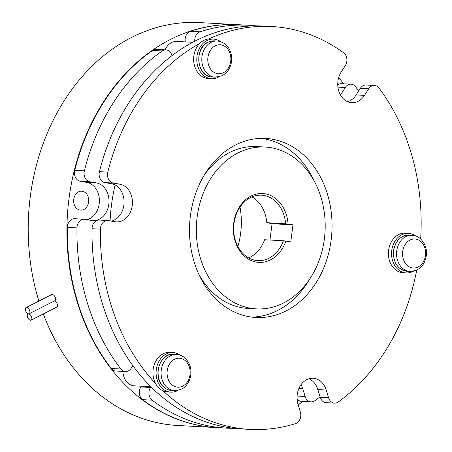 <?xml version="1.0" encoding="UTF-8"?>
<svg xmlns="http://www.w3.org/2000/svg" width="452" height="452" viewBox="0 0 452 452"><rect width="100%" height="100%" fill="white"/><g stroke="black" fill="none" stroke-linecap="round" stroke-linejoin="round"><path stroke-width="0.68" d="M420.654 238.989A201.739 160.262 93.1 0 0 379.064 88.1A8.622 6.848 93.1 0 0 375.115 85.541A8.622 6.848 93.1 0 0 374.476 85.468A8.622 6.848 93.1 0 0 368.702 88.784L360.34 88.332A8.622 6.848 -86.9 0 1 366.109 85.016L374.476 85.468M285.63 223.689A32.759 26.024 93.1 0 0 263.934 195.467A32.759 26.024 93.1 0 0 261.493 195.191A32.759 26.024 93.1 0 0 233.842 224.949A32.759 26.024 93.1 0 0 255.51 260.335A32.759 26.024 93.1 0 0 257.945 260.612A32.759 26.024 93.1 0 0 283.41 240.758L285.856 241.063A34.488 27.397 -86.9 0 1 256.329 262.098A34.488 27.397 -86.9 0 1 233.707 223.237A34.488 27.397 -86.9 0 1 265.2 193.818A34.488 27.397 -86.9 0 1 288.071 223.989L266.804 222.666L272.076 223.712L269.957 240.029M251.962 196.897A32.759 26.024 -86.9 0 1 266.804 222.666M43.285 313.948A201.739 160.262 93.1 0 0 162.669 423.773A201.739 160.262 93.1 0 0 177.681 425.485L216.372 427.586A201.739 160.262 93.1 0 0 216.581 427.598M250.346 308.191A81.038 64.382 93.1 0 0 256.374 308.88A81.038 64.382 93.1 0 0 324.773 235.255A81.038 64.382 93.1 0 0 271.189 147.725A81.038 64.382 93.1 0 0 265.154 147.036A81.038 64.382 93.1 0 0 196.761 220.661A81.038 64.382 93.1 0 0 250.346 308.191M256.374 308.88L248.007 308.422A81.038 64.382 -86.9 0 1 241.978 307.739A81.038 64.382 -86.9 0 1 198.581 273.72M171.302 384.16A14.526 11.537 -86.9 0 1 169.681 363.792A14.526 11.537 -86.9 0 1 185.93 361.244A14.526 11.537 -86.9 0 1 187.552 381.612A14.526 11.537 -86.9 0 1 171.302 384.16M215.242 45.833A14.526 11.537 -86.9 0 1 230.124 53.811A14.526 11.537 -86.9 0 1 223.401 72.727A14.526 11.537 -86.9 0 1 208.519 64.749A14.526 11.537 -86.9 0 1 215.242 45.833M180.015 355.131A19.831 15.752 93.1 0 0 174.393 352.701A19.831 15.752 93.1 0 0 172.918 352.537A19.831 15.752 93.1 0 0 156.183 370.55A19.831 15.752 93.1 0 0 169.297 391.969A19.831 15.752 93.1 0 0 170.771 392.133A19.831 15.752 93.1 0 0 178.105 390.319M111.429 221.124A18.967 15.069 93.1 0 0 124.074 202.021A18.967 15.069 93.1 0 0 111.429 183.721L119.797 184.173A18.967 15.069 93.1 0 1 132.34 204.66A18.967 15.069 93.1 0 1 116.328 221.892A18.967 15.069 93.1 0 1 114.921 221.729L108.356 220.587A8.622 6.848 93.1 0 0 107.712 220.514A8.622 6.848 93.1 0 0 100.395 229.17A201.739 160.262 93.1 0 0 155.465 383.33A19.831 15.752 93.1 0 0 162.94 390.782A19.831 15.752 93.1 0 0 166.161 391.794A19.831 15.752 93.1 0 0 167.635 391.963L170.771 392.133M220.717 41.708A19.831 15.752 93.1 0 0 215.101 39.284A19.831 15.752 93.1 0 0 213.626 39.115A19.831 15.752 93.1 0 0 196.891 57.127A19.831 15.752 93.1 0 0 210.005 78.546A19.831 15.752 93.1 0 0 211.479 78.716A19.831 15.752 93.1 0 0 218.808 76.902M347.65 101.717A18.967 15.069 93.1 0 0 356.125 94.931L364.493 95.389A18.967 15.069 93.1 0 1 351.797 102.689A18.967 15.069 93.1 0 1 350.385 102.531A18.967 15.069 93.1 0 1 341.153 72.117L345.368 65.512A8.622 6.848 93.1 0 0 343.605 52.737A201.739 160.262 93.1 0 0 286.704 28.227A201.739 160.262 93.1 0 0 271.697 26.515A201.739 160.262 93.1 0 0 208.632 38.979A19.831 15.752 93.1 0 0 199.592 43.556A19.831 15.752 93.1 0 0 194.157 64.224A19.831 15.752 93.1 0 0 206.863 78.377A19.831 15.752 93.1 0 0 208.338 78.546L211.479 78.716M425.479 255.487A14.526 11.537 -86.9 0 1 412.213 267.878A14.526 11.537 -86.9 0 1 402.687 251.515A14.526 11.537 -86.9 0 1 415.947 239.119A14.526 11.537 -86.9 0 1 425.479 255.487M415.478 235.927A19.831 15.752 93.1 0 0 409.862 233.503A19.831 15.752 93.1 0 0 408.388 233.334A19.831 15.752 93.1 0 0 391.652 251.346A19.831 15.752 93.1 0 0 404.76 272.765A19.831 15.752 93.1 0 0 406.235 272.935A19.831 15.752 93.1 0 0 413.569 271.121M408.388 233.334L405.246 233.164A19.831 15.752 93.1 0 0 388.511 251.176A19.831 15.752 93.1 0 0 401.625 272.596A19.831 15.752 93.1 0 0 403.099 272.765L406.235 272.935M358.651 90.982A201.739 160.262 93.1 0 0 355.639 86.829A8.622 6.848 93.1 0 0 351.696 84.27A8.622 6.848 93.1 0 0 351.051 84.196A8.622 6.848 93.1 0 0 345.283 87.518L337.921 87.117M337.751 84.778A8.622 6.848 -86.9 0 1 341.429 83.676L351.051 84.196M171.969 55.647L171.845 55.223A8.622 6.848 93.1 0 0 166.539 49.935A8.622 6.848 93.1 0 0 165.901 49.861A8.622 6.848 93.1 0 0 162.223 50.963A201.739 160.262 93.1 0 0 84.383 170.833A8.622 6.848 93.1 0 0 89.807 181.76L80.19 181.235A8.622 6.848 -86.9 0 1 74.761 170.314L84.383 170.833M162.223 50.963L152.601 50.443A8.622 6.848 -86.9 0 1 156.279 49.341L165.901 49.861M340.463 95.005A18.967 15.069 93.1 0 0 341.068 94.118L345.283 87.518M255.787 25.877A201.739 160.262 93.1 0 0 248.272 25.244A201.739 160.262 93.1 0 0 200.004 31.838A8.622 6.848 93.1 0 0 194.778 41.211M248.272 25.244L238.65 24.724A201.739 160.262 93.1 0 0 190.382 31.312L200.004 31.838M314.586 181.738A89.66 71.23 93.1 0 0 263.928 138.736A89.66 71.23 93.1 0 0 261.431 138.357M272.296 139.188A89.66 71.23 93.1 0 0 265.623 138.425A89.66 71.23 93.1 0 0 189.947 219.887A89.66 71.23 93.1 0 0 249.238 316.728A89.66 71.23 93.1 0 0 255.911 317.485A89.66 71.23 93.1 0 0 331.582 236.029A89.66 71.23 93.1 0 0 272.296 139.188M271.697 26.515L263.33 26.063A201.739 160.262 93.1 0 0 99.44 171.653L107.802 172.105A8.622 6.848 93.1 0 0 113.232 183.026L104.87 182.574A8.622 6.848 -86.9 0 1 99.44 171.653M199.592 43.556A201.739 160.262 93.1 0 0 107.802 172.105M122.916 371.403A15.521 12.328 93.1 0 0 133.25 385.714A15.521 12.328 93.1 0 0 134.402 385.844L150.849 386.737M79.97 210.056A9.481 7.531 -86.9 0 1 73.699 199.812A9.481 7.531 -86.9 0 1 81.699 191.196A9.481 7.531 -86.9 0 1 82.405 191.275A9.481 7.531 -86.9 0 1 88.677 201.519A9.481 7.531 -86.9 0 1 80.676 210.135A9.481 7.531 -86.9 0 1 79.97 210.056M238.441 24.713A201.739 160.262 93.1 0 0 238.232 24.702A201.739 160.262 93.1 0 0 67.964 207.982A201.739 160.262 93.1 0 0 201.36 425.874A201.739 160.262 93.1 0 0 216.372 427.586M298.139 404.749A201.739 160.262 93.1 0 0 303.043 401.427M343.712 83.801A201.739 160.262 93.1 0 0 338.689 77.586M251.736 317.106A89.66 71.23 93.1 0 0 309.27 279.726M203.897 175.732A81.038 64.382 -86.9 0 1 256.792 146.584L265.154 147.036M172.918 352.537L169.782 352.362A19.831 15.752 93.1 0 0 155.126 362.532A19.831 15.752 93.1 0 0 155.465 383.33M162.94 390.782A201.739 160.262 93.1 0 0 249.837 429.4A201.739 160.262 93.1 0 0 295.427 423.665A8.622 6.848 93.1 0 0 300.36 412.054L298.009 404.314A18.967 15.069 93.1 0 1 313.146 378.234A18.967 15.069 93.1 0 1 326.225 390.031L328.576 397.771A8.622 6.848 93.1 0 0 334.52 403.133A8.622 6.848 93.1 0 0 338.299 401.964A201.739 160.262 93.1 0 0 416.75 270.019M364.493 95.389L368.702 88.784M213.626 39.115L210.491 38.945A19.831 15.752 93.1 0 0 208.632 38.979M119.797 184.173L113.232 183.026M100.395 229.17L92.027 228.718A201.739 160.262 93.1 0 0 241.47 428.948L249.837 429.4M92.027 228.718A8.622 6.848 -86.9 0 1 99.35 220.056L107.712 220.514M111.429 183.721L104.87 182.574M356.125 94.931L360.34 88.332M334.52 403.133L326.152 402.681A8.622 6.848 -86.9 0 1 320.208 397.319L317.858 389.573A18.967 15.069 93.1 0 0 308.919 378.753M192.71 42.296L176.794 41.431A15.521 12.328 93.1 0 0 165.127 49.822M237.882 246.436A68.97 54.794 93.1 0 0 240.018 207.112M238.232 24.702L199.541 22.6A201.739 160.262 93.1 0 0 38.883 301.083M76.97 227.904L67.348 227.379A201.739 160.262 93.1 0 0 111.294 368.487L120.916 369.013A201.739 160.262 93.1 0 1 76.97 227.904A8.622 6.848 93.1 0 1 84.287 219.243A8.622 6.848 93.1 0 1 84.931 219.316L91.496 220.457A18.967 15.069 93.1 0 0 92.903 220.621A18.967 15.069 93.1 0 0 108.915 203.389A18.967 15.069 93.1 0 0 96.372 182.902L89.807 181.76M120.916 369.013A8.622 6.848 93.1 0 0 125.424 371.538A8.622 6.848 93.1 0 0 131.193 368.216L132.837 365.645M150.499 387.471A8.622 6.848 93.1 0 0 152.166 400.173L142.544 399.653A8.622 6.848 -86.9 0 1 140.877 386.946L150.499 387.471L150.923 386.81M152.166 400.173A201.739 160.262 93.1 0 0 226.412 428.129A201.739 160.262 93.1 0 0 233.955 428.315M297.088 396.065L305.151 396.5L302.8 388.76A18.967 15.069 93.1 0 0 301.049 384.646M305.151 396.5A8.622 6.848 93.1 0 0 311.095 401.862A8.622 6.848 93.1 0 0 314.874 400.692A201.739 160.262 93.1 0 0 320.044 396.783M115.107 184.981A160.358 127.391 93.1 0 0 110.085 220.887M142.544 399.653A201.739 160.262 93.1 0 0 216.79 427.609L226.412 428.129M311.095 401.862L301.473 401.342A8.622 6.848 -86.9 0 1 297.071 398.952M140.877 386.946L141.346 386.223M125.424 371.538L115.802 371.013A8.622 6.848 -86.9 0 1 111.294 368.487M67.348 227.379A8.622 6.848 -86.9 0 1 74.67 218.717L84.287 219.243M87.106 219.695A18.967 15.069 93.1 0 0 99.389 200.456A18.967 15.069 93.1 0 0 86.75 182.382L80.19 181.235M152.601 50.443A201.739 160.262 93.1 0 0 74.761 170.314M185.32 41.895A8.622 6.848 -86.9 0 1 190.382 31.312M285.856 241.063L290.772 241.916L292.992 224.847L288.071 223.989M283.41 240.758L264.589 239.741A32.759 26.024 -86.9 0 1 248.656 257.883M292.992 224.847L272.076 223.712M28.595 313.841A3.446 1.904 63.1 0 1 31.476 316.654A3.446 1.904 63.1 0 1 31.12 320.112A3.446 1.904 63.1 0 1 30.527 320.225A3.446 1.904 63.1 0 1 27.645 317.411A3.446 1.904 63.1 0 1 28.001 313.959A3.446 1.904 63.1 0 1 28.595 313.841A3.446 1.904 63.1 0 1 25.707 311.027A3.446 1.904 63.1 0 1 26.063 307.569A3.446 1.904 63.1 0 1 26.657 307.456A3.446 1.904 63.1 0 1 29.544 310.27A3.446 1.904 63.1 0 1 29.182 313.728A3.446 1.904 63.1 0 1 28.595 313.841M54.522 300.896A3.446 1.904 63.1 0 1 57.206 303.88A3.446 1.904 63.1 0 1 56.771 307.128L31.12 320.112M26.063 307.569L51.714 294.585A3.446 1.904 63.1 0 1 52.302 294.472A3.446 1.904 63.1 0 1 55.189 297.286A3.446 1.904 63.1 0 1 54.833 300.738L29.182 313.728M176.461 354.453C180.015 354.701 183.105 356.114 185.715 358.696C191.077 364.804 192.343 371.917 189.512 380.036C187.083 384.81 184.879 389.839 174.5 390.613A18.103 14.385 -86.9 0 1 166.364 386.816A18.103 14.385 -86.9 0 1 162.098 366.295A18.103 14.385 -86.9 0 1 176.461 354.453L173.455 354.289C159.822 352.633 152.194 376.861 163.144 386.567C165.568 388.952 168.353 390.245 171.494 390.449A18.103 14.385 -86.9 0 1 163.353 386.652A18.103 14.385 -86.9 0 1 159.087 366.131A18.103 14.385 -86.9 0 1 173.455 354.289M217.169 41.036C222.983 41.431 226.887 45.42 227.593 46.579C230.475 50.291 231.842 54.635 231.695 59.613C231.232 66.964 228.068 72.32 222.214 75.687L215.208 77.19A18.103 14.385 -86.9 0 1 201.948 62.201A18.103 14.385 -86.9 0 1 211.101 42.352A18.103 14.385 -86.9 0 1 217.169 41.036L214.158 40.872L207.914 42.222C193.569 48.358 197.032 77.235 212.197 77.026A18.103 14.385 -86.9 0 1 198.936 62.037A18.103 14.385 -86.9 0 1 208.095 42.189A18.103 14.385 -86.9 0 1 214.158 40.872M411.93 235.255C419.597 234.865 428.078 245.024 426.292 255.764C424.716 263.132 421.953 270.516 409.964 271.409A18.103 14.385 -86.9 0 1 396.743 250.854A18.103 14.385 -86.9 0 1 411.93 235.255L408.919 235.091A18.103 14.385 -86.9 0 0 393.732 250.69A18.103 14.385 -86.9 0 0 406.958 271.245C397.517 269.375 393.037 262.527 393.517 250.702C395.483 240.713 400.619 235.515 408.919 235.091M339.966 94.056L341.068 94.118M86.75 182.382L96.372 182.902M298.862 388.545L302.8 388.76M317.858 389.573L326.225 390.031M320.208 397.319L328.576 397.771M409.964 271.409L406.958 271.245M215.208 77.19L212.197 77.026M174.5 390.613L171.494 390.449M28.001 313.959L28.312 313.801"/></g></svg>
